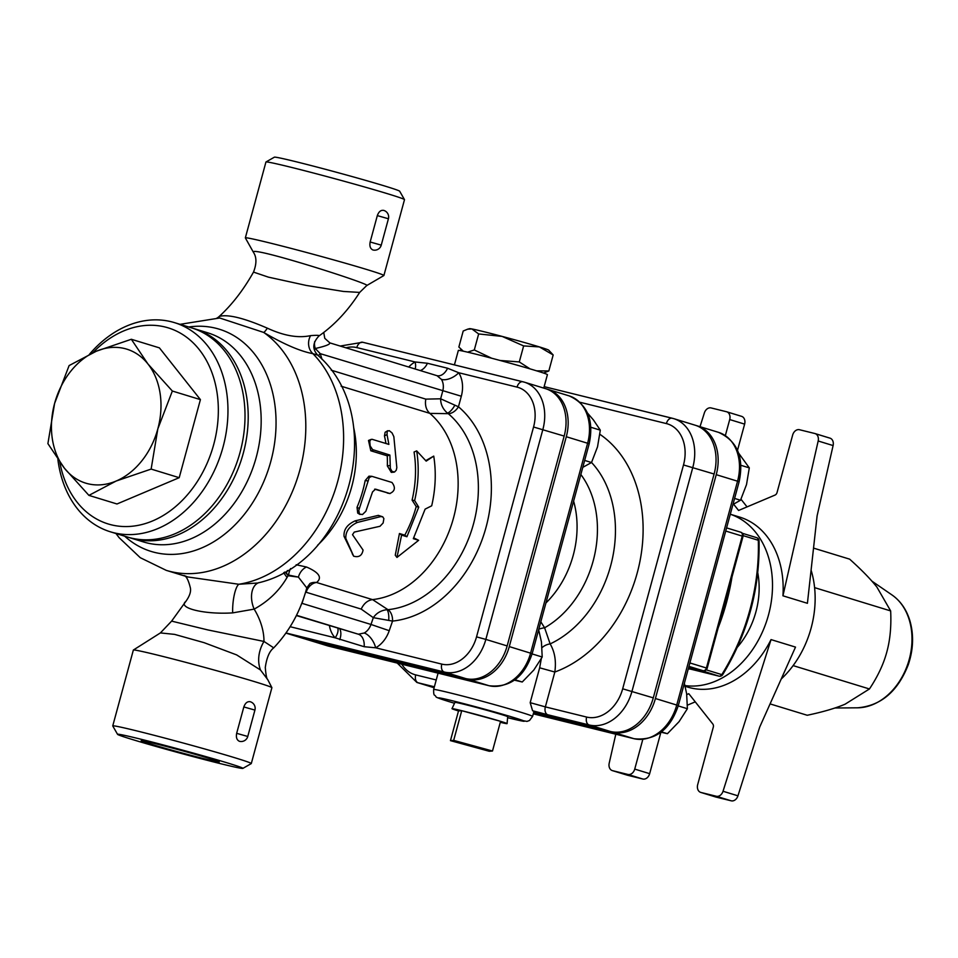 <?xml version="1.0" encoding="UTF-8"?>
<svg xmlns="http://www.w3.org/2000/svg" width="958" height="958" viewBox="0 0 958 958"><rect width="100%" height="100%" fill="white"/><g stroke="black" fill="none" stroke-linecap="round" stroke-linejoin="round"><path stroke-width="1.44" d="M416.682 450.883L426.178 461.121L433.734 456.104C436.285 472.246 435.603 488.82 431.699 505.812L425.124 509.117L413.317 538.683L418.646 540.312L396.971 557.436L401.594 535.103L406.922 536.731L418.73 507.153L414.646 500.591C418.55 483.598 419.233 467.025 416.682 450.883L414.06 452.02A102.554 77.754 -73 0 1 412.096 500.124L414.646 500.591M396.971 557.436L395.259 555.221L399.45 533.522L404.779 535.151A102.554 77.754 -73 0 0 416.215 506.543L418.73 507.153M416.215 506.543L412.096 500.124M404.779 535.151L406.922 536.731M399.45 533.522L401.594 535.103M413.736 537.893L418.646 540.312M425.747 460.63L433.734 456.104M352.209 553.664L353.646 556.179C358.903 557.652 362.04 555.616 363.07 550.06L352.508 534.696L354.268 532.085L379.991 526.277L383.128 523.008L383.883 518.637L382.841 516.937L380.901 516.542L357.31 522.457C349.275 526.193 345.455 531.546 345.838 538.504L353.682 556.227L344.054 536.372C343.539 529.594 347.251 524.421 355.19 520.853L378.338 515.368L382.565 516.757M387.032 434.561L387.188 431.244L389.259 430.657L392.061 432.944L393.846 436.656L396.828 467.588L396.253 470.21L394.564 472.007L392.05 471.444L390.349 468.402L389.894 455.074L372.59 449.601L370.171 445.937L369.776 441.387L370.614 439.746L372.015 439.279L388.876 444.392L387.032 434.561L384.457 435.95L385.128 432.274L387.691 430.717M385.942 443.494A102.554 77.754 -73 0 0 384.457 435.95M393.93 472.162L391.295 472.378L387.331 465.887A102.554 77.754 -73 0 0 387.236 455.804L370.818 450.787L368.495 440.464L371.165 439.387M387.236 455.804L389.894 455.074M387.26 493.035L389.81 493.514C395.043 491.191 395.762 487.514 391.954 482.461L371.908 476.342L369.261 477.503L358.783 510.398L359.501 514.087L362.495 514.53L365.848 511.273L372.542 491.909L375.524 489.143L390.05 493.574L374.614 489.167M359.98 514.47L357.717 513.105L357.035 507.321A102.554 77.754 -73 0 0 365.166 480.593L368.95 476.174L371.584 476.306M514.446 680.168L522.242 682L533.846 670.001L542.204 657.02L541.45 641.98L538.659 629.753M514.973 679.773L522.242 682M532.085 653.919L542.204 657.02M582.775 467.348L591.517 462.522L597.529 446.835L600.307 430.166L593.421 419.927L587.541 413.114M584.655 460.427L591.517 462.522M590.894 427.28L600.307 430.166M661.032 732.211L667.427 733.696L679.03 721.709L687.389 708.716L686.635 693.676L684.359 683.27M661.451 731.876L667.427 733.696M678.216 705.914L687.389 708.716M732.93 504.507L740.498 500.244L746.521 484.556L749.3 467.875L738.618 453.122M734.582 498.423L740.498 500.244M740.917 465.313L749.3 467.875M151.136 469.085L116.122 481.048A70.078 53.133 -73 0 0 157.831 428.861L151.136 469.085L179.206 477.683L116.984 503.98L88.914 495.382L64.497 468.306A70.078 53.133 -73 0 0 116.122 481.048L88.914 495.382M147.927 363.956L172.344 391.032L157.831 428.861A70.078 53.133 -73 0 0 147.927 363.956A70.078 53.133 -73 0 0 96.315 351.227L131.33 339.276L147.927 363.956M54.606 403.402L69.108 365.573L96.315 351.227A70.078 53.133 -73 0 0 54.606 403.402A70.078 53.133 -73 0 0 64.497 468.306L47.9 443.626L54.606 403.402M172.344 391.032L200.414 399.618L159.399 347.862L131.33 339.276M200.414 399.618L179.206 477.683M92.854 352.724A102.554 77.754 107 0 1 165.063 326.989A102.554 77.754 107 0 1 191.097 490.328A102.554 77.754 107 0 1 59.827 462.175M57.887 459.481A109.392 82.927 -73 0 0 110.433 531.822A109.392 82.927 -73 0 0 221.753 451.505A109.392 82.927 -73 0 0 174.476 322.63A109.392 82.927 -73 0 0 171.123 321.708A109.392 82.927 -73 0 0 89.465 354.28M174.476 322.63L191.528 327.852A109.392 82.927 107 0 1 238.805 456.715A109.392 82.927 107 0 1 127.486 537.043L110.433 531.822M818.18 440.991L833.101 445.566L817.114 515.775L807.414 603.301L782.937 595.804L818.18 440.991A6.838 5.185 107 0 0 815.066 433.579A6.838 5.185 107 0 0 814.851 433.519L799.475 429.723A6.838 5.185 107 0 0 792.649 435.076L777.046 492.532A3.413 2.587 -73 0 1 775.01 495.082L738.582 510.47L733.6 504.183M747.048 506.89L740.989 499.238M715.434 796.9A6.838 5.185 -73 0 0 715.638 796.972A6.838 5.185 -73 0 0 715.842 797.032L700.921 792.458A6.838 5.185 107 0 1 700.717 792.398A6.838 5.185 107 0 1 697.687 784.626L713.291 727.17A3.413 2.587 -73 0 0 712.812 724.009L688.802 693.712L686.766 694.562M627.035 775.094A6.838 5.185 -73 0 0 627.25 775.166A6.838 5.185 -73 0 0 627.454 775.226L642.83 779.022A6.838 5.185 -73 0 0 649.656 773.669L634.735 769.094L642.794 739.444M649.656 773.669L660.888 732.307M737.516 450.284L744.629 424.119A6.838 5.185 -73 0 0 741.588 416.347A6.838 5.185 -73 0 0 741.384 416.287L726.871 411.844M700.011 426.693L704.37 412.922A6.838 5.185 107 0 1 711.087 407.928L726.463 411.724A6.838 5.185 107 0 1 726.667 411.772A6.838 5.185 107 0 1 729.709 419.556L744.629 424.119M833.101 445.566A6.838 5.185 -73 0 0 829.987 438.141A6.838 5.185 -73 0 0 829.772 438.093L815.27 433.651M782.937 595.804A88.878 67.383 -73 0 0 739.708 517.104L730.295 514.218M725.362 435.531L729.709 419.556M715.842 797.032L731.217 800.816A6.838 5.185 -73 0 0 737.947 795.823L759.718 727.038L795.511 647.093L771.034 639.597L723.027 791.26A6.838 5.185 107 0 1 716.297 796.254L731.217 800.816M700.921 792.458L716.297 796.254M687.485 705.136L695.257 701.855M634.735 769.094A6.838 5.185 107 0 1 627.909 774.447L642.83 779.022M627.454 775.226L612.533 770.663L627.909 774.447M612.533 770.663A6.838 5.185 107 0 1 612.33 770.603A6.838 5.185 107 0 1 609.204 763.179L615.802 734.211M770.076 703.902L807.223 715.267C822.91 711.962 835.532 708.261 845.088 704.19L869.445 688.97C877.791 676.408 883.575 664.086 886.809 652.015C890.126 639.968 891.407 626.269 890.653 610.917L876.905 587.098C870.618 579.123 861.529 569.806 849.638 559.149L813.534 548.108M814.599 587.637L890.653 610.917M793.116 665.606L869.445 688.97M781.237 678.994A88.878 67.383 -73 0 0 811.091 570.118M685.162 686.299L687.676 687.078A88.878 67.383 -73 0 0 690.395 687.832A88.878 67.383 -73 0 0 771.034 639.597M684.97 685.569A88.878 67.383 -73 0 0 768.699 614.21A88.878 67.383 -73 0 0 730.283 514.242M688.275 668.864A71.79 54.426 -73 0 0 690.514 669.127M737.337 647.249A71.79 54.426 -73 0 0 757.766 572.788M697.771 669.391L718.895 676.12L688.359 668.588M731.984 576.991A188.007 142.538 107 0 1 718.201 627.741M716.237 474.677L737.552 481.203L676.731 705.052L678.3 705.603L739.121 481.754L737.552 481.203A42.93 32.548 107 0 0 718.5 432.345L697.185 425.831A42.93 32.548 -73 0 1 716.237 474.677L655.416 698.526A42.93 32.548 -73 0 1 612.545 732.14L533.618 712.668M697.185 425.831A42.93 32.548 -73 0 0 696.107 425.52M388.709 620.089A10.251 3.664 93.5 0 0 387.008 609.683C381.009 610.402 376.446 613.06 373.321 617.67L392.541 621.083A10.251 6.371 84.1 0 0 387.978 609.683L372.566 599.6A102.554 77.754 107 0 0 452.272 522.254A102.554 77.754 107 0 0 429.843 413.389L448.26 413.664A10.251 6.359 130.2 0 0 458.451 406.779L461.313 396.241A27.351 20.729 -73 0 0 458.738 372.734L517.045 387.116A34.799 26.381 107 0 1 533.558 427.005L476.533 636.866L485.838 639.405L542.851 429.555A41.637 31.566 -73 0 0 524.373 382.17L545.689 388.697A41.637 31.566 107 0 1 564.166 436.082L507.153 645.932A41.637 31.566 107 0 1 465.576 678.539L305.339 639.01A41.637 31.566 107 0 1 304.057 638.663L285.927 633.106M580.045 402.288L666.373 423.58A36.093 27.363 107 0 1 683.497 464.953L622.676 688.802A36.093 27.363 107 0 1 586.631 717.063A6.838 4.455 103.9 0 0 589.098 724.955A42.93 32.548 -73 0 0 631.969 691.341L692.79 467.504A42.93 32.548 -73 0 0 673.737 418.646L695.053 425.172A42.93 32.548 107 0 1 714.105 474.018L653.284 697.867A42.93 32.548 107 0 1 610.414 731.481L533.642 712.548M453.673 740.378L492.496 751.012L489.263 751.276L450.452 740.642L453.673 740.378L461.732 710.692L500.555 721.326L492.496 751.012M458.511 710.956A28.548 0.778 15.2 0 1 451.984 708.657A28.548 0.778 15.2 0 1 461.732 710.692L458.511 710.956L450.452 740.642M461.732 710.692A28.548 0.778 15.2 0 1 500.555 721.326A28.548 0.778 15.2 0 1 507.081 723.625A28.548 0.778 15.2 0 1 500.292 722.308M451.984 708.657L454.942 702.382A27.339 0.742 15.2 0 1 481.515 708.836A27.339 0.742 15.2 0 1 507.704 716.716L507.081 723.625M467.636 329.181L469.624 328.666A41.026 1.126 15.2 0 1 471.899 328.953A41.026 1.126 15.2 0 1 502.112 336.402A41.026 1.126 15.2 0 1 539.366 346.904A41.026 1.126 15.2 0 1 548.706 350.149L553.173 354.963L539.366 346.904L523.643 345.922L502.112 336.402L478.653 333.947L471.899 328.953L467.636 329.181L463.205 331.013L458.858 347.036L463.289 351.191M467.588 352.161L474.306 349.957L491.646 358.22M500.028 360.459L519.284 361.932L530.049 368.878M536.6 370.842L548.826 370.974L543.521 373.033M548.826 370.974L553.173 354.963M519.284 361.932L523.643 345.922M474.306 349.957L478.653 333.947M454.427 364.878L458.343 350.436A46.152 1.257 15.2 0 1 490.005 357.789A46.152 1.257 15.2 0 1 539.785 371.824A46.152 1.257 15.2 0 1 546.276 374.027A46.152 1.257 15.2 0 1 547.413 374.638L543.749 388.11M409.88 666.193A6.838 4.455 -76.1 0 1 409.856 666.193A6.838 4.455 -76.1 0 1 409.844 666.193A6.838 4.455 -76.1 0 1 409.701 666.145L328.786 646.183A6.838 4.455 103.9 0 0 328.941 646.231A6.838 4.455 103.9 0 0 329.097 646.267M414.024 667.211A6.838 4.455 -76.1 0 1 413.868 667.175L413.868 667.175A6.838 4.455 -76.1 0 1 413.712 667.139L409.701 666.145M305.135 638.962A41.637 31.566 -73 0 0 306.189 639.309A41.637 31.566 -73 0 0 307.47 639.669L467.708 679.186A41.637 31.566 -73 0 0 509.285 646.59L566.298 436.728A41.637 31.566 -73 0 0 547.82 389.355A41.637 31.566 -73 0 0 546.743 389.056M454.535 703.256A44.439 1.209 15.2 0 1 448.595 701.472A44.439 1.209 15.2 0 1 454.08 701.184A44.439 1.209 15.2 0 1 514.829 717.865A44.439 1.209 15.2 0 1 507.62 717.686L526.96 721.41L529.499 720.5L532.6 716.404L533.941 711.459A51.277 1.401 15.2 0 0 532.588 710.74L530.181 702.669L545.365 706.884L554.826 672.025C556.347 661.164 554.778 651.787 550.143 643.908L544.611 627.789L540.815 621.802M538.815 629.178A10.251 3.664 163.5 0 1 544.611 627.789A94.974 72.006 -73 0 0 580.835 474.497M542.096 647.584A10.251 6.646 155.5 0 1 550.143 643.908A106.566 80.783 107 0 0 612.03 560.31A106.566 80.783 107 0 0 591.541 462.486M541.306 658.709L539.653 667.81L554.826 672.025A130.575 98.997 -73 0 0 640.207 559.963A130.575 98.997 -73 0 0 599.9 434.321M318.451 336.15C320.259 335.288 317.637 335.108 310.596 335.623A13.675 11.747 -81.1 0 0 312.907 353.67L317.733 355.143C312.152 349.203 312.571 342.796 318.966 335.959C334.546 325.037 348.113 310.536 359.669 292.418L343.407 291.448L306.285 285.436L268.348 277.125L253.511 272.096C243.236 290.286 231.632 305.231 218.675 316.942L219.526 316.38A13.675 12.682 -119.2 0 1 217.49 317.816L216.855 318.104M310.596 335.623C298.309 338.294 283.903 335.815 267.366 328.175A13.675 1.784 -61.2 0 1 263.701 332.438C283.951 344.257 300.357 351.335 312.907 353.67A129.893 98.482 107 0 1 335.516 488.831A129.893 98.482 107 0 1 238.782 584.26A20.513 5.341 -84.9 0 0 232.686 612.88L254.157 609.12C268.384 601.289 279.353 590.715 287.065 577.423L288.55 575.063L298.405 577.099L306.788 587.925M219.705 317.996L263.701 332.438A129.893 98.482 107 0 1 294.178 487.203A129.893 98.482 107 0 1 170.225 571.459A129.893 98.482 107 0 1 166.249 570.357L187.828 576.967L238.782 584.26L257.51 583.027M267.366 328.175C244.051 318.068 228.112 314.128 219.526 316.38M314.715 341.539A13.675 9.963 -127.2 0 0 315.29 348.508C325.744 346.125 330.522 344.233 329.624 342.832M437.052 375.704L437.052 375.704A13.675 8.909 -76.1 0 0 447.578 368.231L458.738 372.734A13.675 7.46 -32.1 0 1 441.434 379.392L437.052 375.704L329.863 342.892L324.774 338.318L323.72 332.39M314.499 350.065A13.675 6.969 146.7 0 1 315.29 348.508L320.247 353.658A13.675 7.46 -20.2 0 0 318.439 355.813M300.764 605.827L301.794 603.241M258.983 582.608A20.513 12.789 -107.6 0 0 254.157 609.12A46.152 29.351 -121.1 0 1 263.965 641.441L207.922 629.945L171.614 621.119L160.405 632.915L174.619 634.388L204.078 642.662L236.638 654.901L260.492 670.001A34.189 28.117 -48.3 0 1 263.965 641.441L273.725 647.847C289.484 631.298 300.501 611.3 306.811 587.865L309.973 583.494A13.675 12.55 -115.4 0 1 316.559 582.488A13.675 10.37 107 0 0 306.105 592.236L361.202 609.096L373.321 617.67L370.986 624.46L302.021 603.348L305.614 592.092M361.202 609.096C363.8 603.54 367.561 600.379 372.494 599.612L316.559 582.488C322.499 577.65 319.146 572.501 306.524 567.016L296.166 564.753M290.585 568.549A13.675 7.472 -84.5 0 0 288.55 575.063L286.322 573.387A13.675 9.005 -79.5 0 1 287.4 570.525M284.813 572.022L286.322 573.387A20.513 5.52 41.5 0 0 288.13 575.698A46.152 2.79 -169.1 0 0 298.405 577.099A13.675 10.514 -72 0 1 306.524 567.016M389.235 630.687L370.986 624.46A13.675 10.37 107 0 1 364.208 633.01A13.675 7.029 -118.8 0 1 375.668 647.8A27.351 20.729 -73 0 0 389.235 630.687L392.541 621.083A117.798 89.31 -73 0 0 484.628 532.181A117.798 89.31 -73 0 0 458.451 406.779L440.632 398.803C440.632 404.384 442.907 409.15 447.458 413.114A10.251 3.664 120.7 0 0 454.727 405.45M329.42 625.67A27.351 20.729 -73 0 0 335.156 637.812L364.172 646.71L375.668 647.8L441.782 664.11A6.838 4.455 103.9 0 0 444.261 672.013A41.637 31.566 -73 0 0 485.838 639.405L507.153 645.932M364.208 633.01L358.34 634.208L296.369 615.551M290.154 626.712L335.156 637.812A13.675 8.191 136.6 0 0 337.863 628.256M339.719 639.681A13.675 8.586 118.7 0 0 339.743 628.831M429.843 413.389L429.795 413.341C426.142 409.928 424.801 405.186 425.783 399.127L331.24 370.195M415.101 368.986A13.675 7.017 61.1 0 0 415.113 361.968A27.351 20.729 -73 0 0 408.707 367.034M420.239 370.554A13.675 8.909 103.9 0 0 427.436 363.262L415.113 361.968L356.807 347.586A34.799 26.381 107 0 0 345.946 347.826M381.248 245.14A6.838 6.838 0 0 1 373.021 249.99L372.866 249.942C370.291 248.721 369.393 246.062 370.159 241.991L377.32 215.61C378.733 211.706 380.829 209.97 383.619 210.377L383.463 210.329A6.838 6.838 0 0 1 388.421 218.759L381.248 245.14L370.159 241.991M243.835 706.944C245.236 703.052 247.332 701.304 250.122 701.711L249.966 701.663A6.838 6.838 0 0 1 254.924 710.094L243.835 706.944L236.662 733.325C235.896 737.409 236.806 740.055 239.368 741.276L239.524 741.324A6.838 6.838 0 0 0 247.763 736.474L236.662 733.325M155.004 743.6A40.452 1.102 15.2 0 1 196.761 754.772A40.452 1.102 15.2 0 1 219.262 761.933A40.452 1.102 15.2 0 1 179.936 752.389A40.452 1.102 15.2 0 1 141.185 740.714A40.452 1.102 15.2 0 1 155.004 743.6M220.723 763.718A64.952 1.772 15.2 0 1 154.43 745.995A64.952 1.772 15.2 0 1 117.559 734.343A64.952 1.772 15.2 0 1 180.691 749.611A64.952 1.772 15.2 0 1 242.865 768.388A64.952 1.772 15.2 0 1 220.723 763.718M242.865 768.388L251.247 763.598A71.79 1.964 -164.8 0 0 251.295 763.55A71.79 1.964 -164.8 0 0 182.535 742.833A71.79 1.964 -164.8 0 0 112.745 725.913A71.79 1.964 -164.8 0 0 112.757 725.96L117.559 734.343M112.745 725.913L133.354 650.063A71.79 1.964 15.2 0 1 133.378 650.027A71.79 1.964 15.2 0 1 203.132 666.996A71.79 1.964 15.2 0 1 271.892 687.652A71.79 1.964 15.2 0 1 271.892 687.7L251.295 763.55M253.499 252.421L245.356 237.919A71.79 1.964 15.2 0 1 245.344 237.871L265.941 162.022A71.79 1.964 15.2 0 1 265.989 161.974A71.79 1.964 15.2 0 1 335.731 178.954A71.79 1.964 15.2 0 1 404.48 199.611A71.79 1.964 15.2 0 1 404.492 199.671L383.895 275.509A71.79 1.964 15.2 0 1 383.847 275.557L366.722 285.556C374.087 285.077 247.356 244.649 253.499 252.421C256.72 257.235 256.72 263.797 253.511 272.096M404.48 199.611L399.678 191.229A64.952 1.772 -164.8 0 0 337.479 172.536A64.952 1.772 -164.8 0 0 274.371 157.184L265.989 161.974M245.344 237.871A71.79 1.964 15.2 0 1 315.134 254.792A71.79 1.964 15.2 0 1 383.895 275.509M185.96 601.361C176.871 607.911 204.401 614.713 232.686 612.88M260.492 670.001L267.773 679.665L271.892 687.652M129.09 537.51A109.392 82.927 -73 0 0 130.683 538.025A109.392 82.927 -73 0 0 134.036 538.947A109.392 82.927 -73 0 0 242.649 455.505A109.392 82.927 -73 0 0 194.725 328.822A109.392 82.927 -73 0 0 193.109 328.354M378.338 515.368L380.637 516.601M355.19 520.853L357.31 522.457M344.054 536.372L345.838 538.504M370.818 450.787L373.488 450.056M387.331 465.887L390.002 465.504M365.166 480.593L367.764 480.892M357.035 507.321L359.346 508.518M857.554 707.806C880.917 705.807 897.826 691.437 908.28 664.696C913.393 649.536 913.932 634.879 909.896 620.736C906.496 609.575 900.556 601.001 892.078 595.014A60.641 45.972 107 0 1 908.555 661.739A60.641 45.972 107 0 1 857.554 707.806L834.909 707.998M737.947 795.823L723.027 791.26M719.506 676.18A3.413 2.227 -76.1 0 1 718.979 676.144A3.413 2.227 -76.1 0 1 718.895 676.12A3.413 2.587 107 0 0 721.805 674.624A3.413 0.742 31.9 0 0 722.703 674.636C747.875 633.262 759.993 588.655 759.047 540.815A3.413 3.413 0 0 0 756.628 537.654A3.413 2.587 107 0 1 758.305 540.276A3.413 0.91 -1.7 0 1 759.047 540.815M756.533 537.63A3.413 2.587 107 0 1 756.628 537.654L742.342 533.283L756.533 537.63M743.145 535.642L758.305 540.276A188.007 142.538 107 0 1 721.805 674.624L706.238 669.858M688.67 667.403L697.58 669.594M688.958 666.385L702.992 670.684L688.742 667.163L703.064 670.696A3.413 3.413 0 0 0 707.184 668.277L706.405 668.001A3.413 2.587 107 0 1 702.992 670.684A3.413 2.227 103.9 0 0 703.064 670.696A3.413 2.227 103.9 0 0 703.591 670.732M740.618 532.181A3.413 2.587 107 0 1 740.726 532.205A3.413 2.587 107 0 1 742.246 536.097L743.025 536.372A3.413 3.413 0 0 0 740.726 532.205L726.583 527.882L740.618 532.181M725.721 531.043L742.246 536.097L706.405 668.001L689.892 662.948M655.416 698.526L676.731 705.052A42.93 32.548 107 0 1 633.861 738.666A6.838 4.455 103.9 0 0 634.016 738.702C655.272 740.965 670.025 729.924 678.3 705.603M612.545 732.14L633.861 738.666L533.295 713.854L634.016 738.702M436.225 679.964L415.712 674.899A36.093 27.363 107 0 1 401.773 664.193M586.631 717.063L545.365 706.884A6.838 4.455 103.9 0 0 547.832 714.776L589.098 724.955L610.414 731.481M509.285 646.59L532.157 653.655L589.182 443.805L587.613 443.255L530.6 653.105A41.637 31.566 107 0 1 489.023 685.712A6.838 4.455 103.9 0 0 489.167 685.748C509.824 687.952 524.146 677.246 532.157 653.655M589.182 443.805C594.152 420.191 587.47 404.216 569.136 395.882A41.637 31.566 107 0 1 587.613 443.255L566.298 436.728M467.708 679.186L489.023 685.712L413.712 667.139M307.47 639.669L328.786 646.183A41.637 31.566 107 0 1 327.504 645.836L306.189 639.309M653.284 697.867L622.676 688.802M714.105 474.018L683.497 464.953M532.588 710.74L547.832 714.776M544.156 386.637L673.737 418.646A42.93 32.548 -73 0 0 672.42 418.287A6.838 4.455 103.9 0 0 672.265 418.239A6.838 4.455 103.9 0 0 666.373 423.58M672.109 418.203L544.156 386.649M397.271 663.092L416.874 682.443A42.93 32.548 -73 0 0 418.191 682.803A6.838 4.455 -76.1 0 1 415.712 674.899M434.13 687.688L418.191 682.803L434.369 686.79M539.653 667.81L530.181 702.669M573.602 501.106A85.466 64.785 107 0 1 545.94 602.953M532.6 716.404A51.277 1.401 -164.8 0 0 523.248 713.003A51.277 1.401 -164.8 0 0 468.079 697.484A51.277 1.401 -164.8 0 0 433.639 689.509L438.081 673.151M476.533 636.866A34.799 26.381 107 0 1 441.782 664.11M124.708 536.193A116.229 88.112 -73 0 0 154.741 552.431A116.229 88.112 -73 0 0 274.419 444.272A116.229 88.112 -73 0 0 188.75 327.001M322.02 359.322L320.247 353.658L461.313 396.241M441.434 379.392A13.675 10.37 107 0 1 442.716 391.139L440.632 398.803L425.783 399.127M287.065 577.423A20.513 5.688 42.7 0 1 283.724 572.633M317.565 545.27A102.554 77.754 -73 0 0 353.634 427.436M296.501 615.275L358.34 634.208A13.675 8.969 -78.1 0 1 364.172 646.71M341.108 386.194L429.795 413.341M448.26 413.664A107.739 81.681 107 0 1 472.21 528.361A107.739 81.681 107 0 1 387.978 609.683M286.011 632.975L444.261 672.013L465.576 678.539M447.578 368.231L427.436 363.262M522.781 381.751L362.866 342.305A6.838 4.455 103.9 0 0 362.711 342.257L524.373 382.17A41.637 31.566 -73 0 0 523.092 381.823A6.838 4.455 103.9 0 0 522.948 381.775A6.838 4.455 103.9 0 0 517.045 387.116M340.174 346.054L362.711 342.257A6.838 4.455 103.9 0 0 356.807 347.586M377.32 215.61L388.421 218.759M194.725 328.822L207.682 332.797A109.392 82.927 107 0 1 255.618 459.469A109.392 82.927 107 0 1 146.993 542.911A109.392 82.927 107 0 1 143.652 541.989L130.683 538.025M564.166 436.082L533.558 427.005M285.951 633.07L305.339 639.01M892.078 595.014L871.864 581.111M726.667 411.772L741.588 416.347M700.717 792.398L715.638 796.972M612.33 770.603L627.25 775.166M815.066 433.579L829.987 438.141M722.703 674.636A3.413 3.413 0 0 1 718.979 676.144L688.347 668.588M743.025 536.372L707.184 668.277M718.5 432.345C737.361 440.931 744.234 457.397 739.121 481.754M462.51 351.023L460.702 349.203M327.504 645.836L489.167 685.748M434.118 687.724L416.874 682.443M433.639 689.509C433.567 693.221 433.878 695.113 434.573 695.161C438.01 697.628 431.268 695.903 448.38 701.424L454.523 703.268M569.136 395.882L547.82 389.355M217.49 317.816L218.675 316.942M219.717 317.996L180.032 324.331M115.99 533.522L119.103 537.666L140.275 557.7L166.249 570.357M317.721 355.143C389.283 417.233 349.814 562.538 257.498 583.039M247.763 736.474L254.924 710.094M366.722 285.556L359.669 292.418M171.614 621.119L185.601 601.72C189.48 596.463 191.085 591.936 190.426 588.128C188.522 580.285 186.379 576.081 183.984 575.507L187.828 576.967M273.725 647.847C269.497 651.093 266.683 657.631 265.294 667.463C265.881 674.959 266.707 679.03 267.773 679.665M160.405 632.915L133.378 650.027"/></g></svg>
